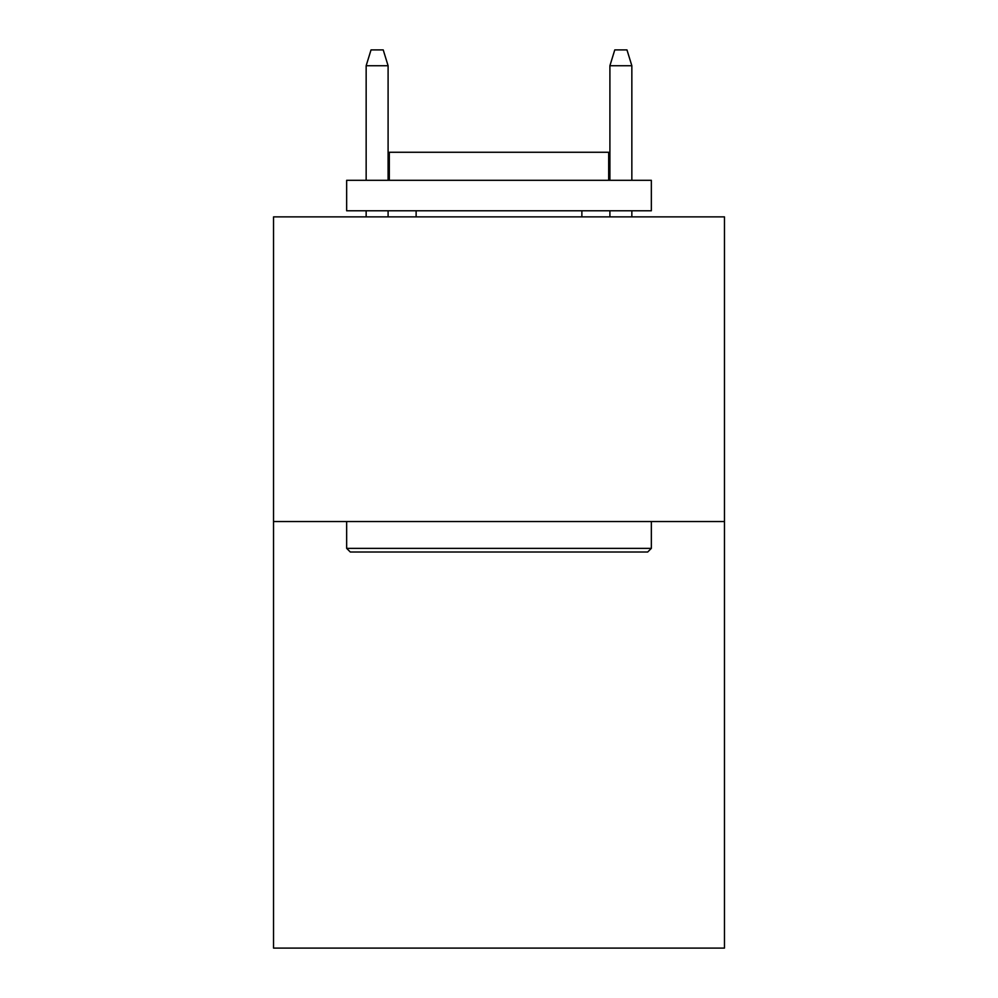 <?xml version="1.0" encoding="UTF-8"?>
<svg xmlns="http://www.w3.org/2000/svg" width="998" height="998" viewBox="0 0 998 998"><rect width="100%" height="100%" fill="white"/><g stroke="black" fill="none" stroke-linecap="round" stroke-linejoin="round"><path stroke-width="1.5" d="M724.461 521.542L724.461 948.1L273.539 948.1L273.539 216.865L724.461 216.865L724.461 521.542L273.539 521.542M350.31 552.019L346.655 548.364L651.345 548.364L647.69 552.019L350.31 552.019M651.345 180.301L651.345 210.778L346.655 210.778L346.655 180.301L651.345 180.301M389.32 180.301L389.32 152.27L608.68 152.27L608.68 180.301M651.345 521.542L651.345 548.364M346.655 521.542L346.655 548.364M581.871 210.778L581.871 216.865M416.129 210.778L416.129 216.865M388.097 180.301L388.097 65.743L366.154 65.743L366.154 180.301M366.154 210.778L366.154 216.865M388.097 210.778L388.097 216.865M366.154 65.743L371.031 49.9L383.22 49.9L388.097 65.743M609.903 65.743L614.78 49.9L626.969 49.9L631.846 65.743L609.903 65.743L609.903 180.301M609.903 210.778L609.903 216.865M631.846 65.743L631.846 180.301M631.846 210.778L631.846 216.865"/></g></svg>
